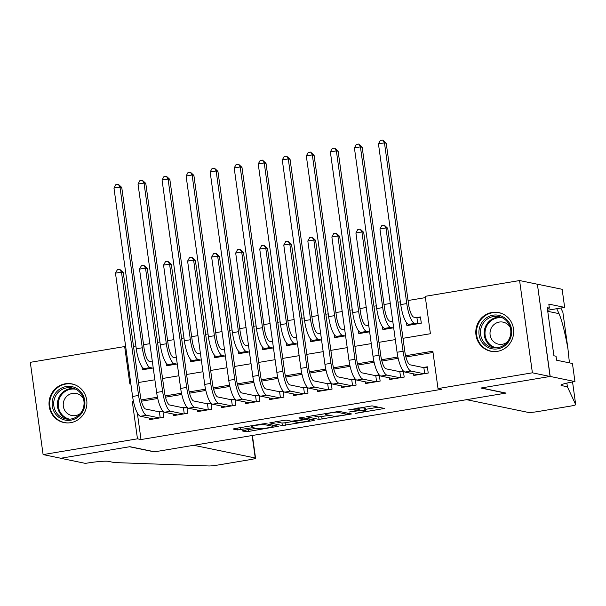 <?xml version="1.0" encoding="UTF-8"?>
<svg xmlns="http://www.w3.org/2000/svg" width="606" height="606" viewBox="0 0 606 606"><rect width="100%" height="100%" fill="white"/><g stroke="black" fill="none" stroke-linecap="round" stroke-linejoin="round"><path stroke-width="0.91" d="M355.654 413.36L384.537 408.452L372.039 405.868L348.124 409.974A7.946 0.788 172.1 0 1 357.904 409.171L358.941 409.383A7.946 0.788 172.1 0 1 359.26 409.55A7.946 0.788 172.1 0 1 353.609 411.103L349.2 412.027L354.586 411.307A7.946 0.788 172.1 0 1 364.357 410.504L365.395 410.716A7.946 0.788 172.1 0 1 365.713 410.891A7.946 0.788 172.1 0 1 360.062 412.436L355.654 413.36M65.259 383.787A19.733 18.915 101.7 0 1 71.955 383.909A19.733 18.915 101.7 0 1 86.893 403.588A19.733 18.915 101.7 0 1 70.66 422.685A19.733 18.915 101.7 0 1 63.963 422.564A19.733 18.915 101.7 0 1 49.025 402.884A19.733 18.915 101.7 0 1 65.259 383.787M492.034 312.454A19.733 18.915 101.7 0 1 498.73 312.582A19.733 18.915 101.7 0 1 513.668 332.262A19.733 18.915 101.7 0 1 497.435 351.359A19.733 18.915 101.7 0 1 490.739 351.23A19.733 18.915 101.7 0 1 475.801 331.55A19.733 18.915 101.7 0 1 492.034 312.454M243.809 430.404L242.036 430.889L245.642 431.669L248.702 431.419L278.313 426.276L265.716 423.639L262.663 423.889L234.817 428.548L233.052 429.033L237.385 429.957L252.354 427.715L254.126 427.23L251.922 426.745A6.643 0.659 172.1 0 1 251.657 426.601A6.643 0.659 172.1 0 1 257.255 425.162A6.643 0.659 172.1 0 1 264.549 424.632L272.776 426.336A6.643 0.659 172.1 0 1 273.041 426.48A6.643 0.659 172.1 0 1 267.443 427.912A6.643 0.659 172.1 0 1 260.148 428.442L255.724 428.412L243.809 430.404M574.942 381.568L550.195 376.447L481.308 387.961L506.055 393.082L466.628 399.672L528.152 412.391A7.59 0.757 172.1 0 0 537.484 411.625L570.307 406.134A7.59 0.757 172.1 0 0 575.7 404.656A7.59 0.757 172.1 0 0 575.692 404.634L567.398 386.795L561.739 385.621A17.71 1.757 -7.9 0 1 561.027 385.242A17.71 1.757 -7.9 0 1 573.617 381.788L574.942 381.568L572.435 363.486L556.596 360.214L556.043 356.222L553.914 355.783L547.241 307.659L549.362 308.098L548.809 304.106L564.648 307.378L562.141 289.304L537.386 284.184L550.074 376.47L480.944 388.022L505.699 393.142L154.659 451.811L129.904 446.69L60.782 458.242L43.102 454.591L30.3 362.327L124.669 346.556L129.858 383.962L130.828 383.795M550.074 376.47L532.394 372.811L438.017 388.582L432.828 351.185L405.603 355.73M137.312 412.906L141.009 439.547L441.554 389.317L438.017 388.582M141.009 439.547L137.471 438.82L43.102 454.591M319.044 419.397L351.609 413.959L339.118 411.376L306.447 416.761L319.044 419.397L318.695 416.905L329.55 415.352M313.249 420.625L282.343 425.533L269.746 422.897L283.434 420.42L286.486 420.17L291.554 421.215L302.515 419.647L304.182 419.11L298.834 417.981L302.212 417.466L314.915 420.087L313.249 420.625L313.12 419.723M152.364 361.744L151.758 361.85M176.407 357.729L175.801 357.828M200.457 353.707L199.844 353.813M224.5 349.692L223.887 349.791M248.543 345.67L247.93 345.776M272.586 341.655L271.973 341.754M296.629 337.633L296.016 337.739M320.672 333.618L320.059 333.717M344.716 329.596L344.102 329.702M368.759 325.581L368.145 325.68M392.802 321.559L392.188 321.665M413.58 373.841L413.8 375.455L428.23 373.046L427.366 366.812L423.155 367.516M389.537 377.856L389.756 379.477L404.187 377.068L403.338 370.963M365.486 381.878L365.713 383.492L380.144 381.083L379.295 374.978M341.443 385.893L341.67 387.514L356.093 385.105L355.252 379M317.4 389.916L317.627 391.529L332.05 389.12L331.209 383.015M293.357 393.93L293.584 395.551L308.007 393.142L307.166 387.037M269.314 397.953L269.541 399.566L283.964 397.157L283.116 391.059M245.271 401.967L245.498 403.588L259.921 401.18L259.073 395.074M221.228 405.99L221.455 407.603L235.878 405.194L235.03 399.096M197.185 410.004L197.412 411.625L211.835 409.217L210.986 403.111M173.142 414.027L173.361 415.64L187.792 413.231L186.943 407.134M433.01 352.472L405.914 357.002M398.172 358.297L381.871 361.024M374.129 362.312L357.828 365.039M350.086 366.335L333.785 369.062M326.043 370.349L309.742 373.076M302 374.372L285.699 377.099M277.949 378.386L261.656 381.113M253.906 382.409L237.613 385.136M229.863 386.423L213.57 389.15M205.82 390.446L189.526 393.173M181.777 394.461L165.476 397.188M157.734 398.483L141.433 401.21M403.232 370.849L399.112 371.531M379.189 374.864L375.069 375.553M355.146 378.886L351.025 379.568M331.103 382.901L326.982 383.59M307.06 386.923L302.939 387.605M283.017 390.938L278.896 391.627M258.974 394.96L254.846 395.642M234.923 398.975L230.803 399.665M210.88 402.998L206.76 403.679M186.837 407.012L182.717 407.702M162.794 411.035L158.674 411.716M162.9 411.148L163.749 417.254L149.318 419.663L149.099 418.042M425.397 297.614L408.05 300.515M400.361 301.796L397.983 302.197M390.294 303.485L384.007 304.53M376.318 305.818L373.94 306.212M366.251 307.5L359.964 308.552M352.275 309.833L349.897 310.234M342.208 311.522L335.921 312.567M328.232 313.855L325.854 314.249M318.165 315.537L311.878 316.59M304.189 317.87L301.811 318.271M294.122 319.559L287.835 320.604M280.146 321.892L277.768 322.286M270.079 323.574L263.792 324.627M256.103 325.907L253.725 326.308M246.036 327.596L239.749 328.641M232.06 329.929L229.682 330.323M221.985 331.611L215.706 332.664M208.017 333.944L205.631 334.345M197.942 335.633L191.663 336.678M183.974 337.966L181.588 338.368M173.899 339.648L167.62 340.701M159.931 341.981L157.545 342.382M149.856 343.67L143.577 344.716M135.88 346.003L133.502 346.405M406.467 322.597L406.884 325.589L421.306 323.172L420.443 316.938L416.239 317.642M382.424 326.611L382.84 329.603L393.665 327.793M358.381 330.634L358.797 333.626L369.622 331.815M334.338 334.648L334.747 337.64L345.579 335.83M310.295 338.671L310.704 341.663L321.536 339.852M286.252 342.685L286.661 345.678L297.493 343.867M262.201 346.708L262.618 349.7L273.45 347.889M238.158 350.722L238.575 353.715L249.407 351.904M214.115 354.745L214.532 357.737L225.364 355.927M190.072 358.76L190.489 361.752L201.321 359.941M166.029 362.782L166.445 365.774L177.278 363.964M141.986 366.797L142.402 369.789L153.235 367.978M537.272 284.206L519.592 280.548L532.394 372.811M125.684 346.768L124.669 346.556M402.998 338.307L430.411 333.724L425.215 296.326L519.592 280.548M138.516 382.515L154.871 379.78M162.559 378.492L178.914 375.758M186.603 374.478L202.957 371.743M210.646 370.455L227 367.721M234.689 366.441L251.043 363.706M258.732 362.418L275.086 359.684M282.775 358.404L299.129 355.669M306.818 354.381L323.172 351.647M330.861 350.366L347.215 347.632M354.904 346.344L371.258 343.61M378.955 342.329L395.309 339.595M133.411 401.225L132.282 401.414L137.471 438.82M397.892 357.025L381.56 359.752M373.849 361.04L357.517 363.767M349.806 365.062L333.467 367.789M325.763 369.077L309.424 371.804M301.72 373.099L285.381 375.826M277.669 377.114L261.337 379.841M253.626 381.136L237.294 383.863M229.583 385.151L213.251 387.878M205.54 389.173L189.208 391.9M181.497 393.188L165.165 395.915M157.454 397.21L141.122 399.937M133.502 401.664L132.282 401.414M365.713 410.891L365.373 408.391A7.946 0.788 172.1 0 0 365.047 408.224L365.395 410.716M359.07 408.164A7.946 0.788 172.1 0 1 364.009 408.012L365.047 408.224M365.501 409.345L378.402 407.187M312.332 415.587L318.695 416.905M346.374 414.731L347.541 414.352L336.572 412.08L331.02 412.83A7.946 0.788 172.1 0 0 325.369 414.383A7.946 0.788 172.1 0 0 325.687 414.549L333.179 416.102A7.946 0.788 172.1 0 0 342.958 415.299L346.374 414.731M293.774 421.329L285.055 422.791L285.396 425.283M275.632 421.723L281.995 423.041L285.055 422.791M296.811 422.306A6.643 0.659 172.1 0 0 304.106 421.776A6.643 0.659 172.1 0 0 309.704 420.337A6.643 0.659 172.1 0 0 309.439 420.193L306.538 419.594L303.485 419.844L293.812 421.655L296.811 422.306M417.776 323.763L416.943 317.794L413.792 317.143A12.65 3.386 -99.5 0 1 408.527 303.939L386.227 143.228L384.462 142.864L406.762 303.576A18.975 5.075 80.5 0 0 414.663 323.377L417.102 323.877M416.943 317.794L420.556 317.756M378.447 143.872L380.333 140.433L382.734 140.031L384.462 142.864L378.447 143.872L400.748 304.583A18.975 5.075 80.5 0 0 408.649 324.377L411.088 324.884M382.734 140.031L386.227 143.228M424.692 373.637L423.867 367.66L410.11 364.82A12.65 3.386 -99.5 0 1 404.838 351.616L387.734 228.31L385.961 227.947L403.073 351.253A18.975 5.075 80.5 0 0 410.974 371.054L424.018 373.75M379.954 228.954L381.833 225.515L384.242 225.114L385.961 227.947L379.954 228.954L397.066 352.26A18.975 5.075 80.5 0 0 404.959 372.054L418.011 374.758M423.867 367.66L427.472 367.63M384.242 225.114L387.734 228.31M485.164 318.801A17.074 16.37 101.7 0 1 508.184 321.256A17.074 16.37 101.7 0 1 505.434 345.246A17.074 16.37 101.7 0 1 482.414 342.791A17.074 16.37 101.7 0 1 485.164 318.801M505.04 344.337A15.809 15.158 -78.3 0 0 510.449 328.285A15.809 15.158 -78.3 0 0 498.852 316.612A15.809 15.158 -78.3 0 0 486.27 319.854A15.809 15.158 -78.3 0 0 480.861 335.906A15.809 15.158 -78.3 0 0 492.451 347.579A15.809 15.158 -78.3 0 0 505.04 344.337M510.26 327.528A11.256 10.787 -78.3 0 0 503.094 322.134A11.256 10.787 -78.3 0 0 494.132 324.445A11.256 10.787 -78.3 0 0 490.284 335.875A11.256 10.787 -78.3 0 0 498.533 344.185A11.256 10.787 -78.3 0 0 507.245 342.079M502.783 313.931A19.604 18.794 -78.3 0 0 499.268 312.825A19.604 18.794 -78.3 0 0 483.664 316.847A19.604 18.794 -78.3 0 0 476.96 336.747A19.604 18.794 -78.3 0 0 491.33 351.222A19.604 18.794 -78.3 0 0 494.996 351.594M58.388 390.135A17.074 16.37 101.7 0 1 81.409 392.59A17.074 16.37 101.7 0 1 78.659 416.572A17.074 16.37 101.7 0 1 55.638 414.118A17.074 16.37 101.7 0 1 58.388 390.135M78.265 415.663A15.809 15.158 -78.3 0 0 83.673 399.612A15.809 15.158 -78.3 0 0 72.076 387.938A15.809 15.158 -78.3 0 0 59.494 391.181A15.809 15.158 -78.3 0 0 54.086 407.24A15.809 15.158 -78.3 0 0 65.675 418.913A15.809 15.158 -78.3 0 0 78.265 415.663M83.484 398.854A11.256 10.787 -78.3 0 0 76.318 393.468A11.256 10.787 -78.3 0 0 67.357 395.779A11.256 10.787 -78.3 0 0 63.509 407.209A11.256 10.787 -78.3 0 0 71.758 415.519A11.256 10.787 -78.3 0 0 80.469 413.413M76.008 385.264A19.604 18.794 -78.3 0 0 72.493 384.151A19.604 18.794 -78.3 0 0 56.888 388.173A19.604 18.794 -78.3 0 0 50.184 408.08A19.604 18.794 -78.3 0 0 64.554 422.556A19.604 18.794 -78.3 0 0 68.22 422.927M567.398 386.795L566.883 383.09M569.42 362.865L567.951 348.851C564.966 332.399 561.989 320.665 559.035 313.65L556.732 308.704M567.951 348.851L562.891 312.37L560.868 308.015M550.195 376.447L537.386 284.184M547.597 310.234L564.648 307.378M547.347 308.431L549.362 308.098M252.407 435.472L255.558 458.159A7.59 0.757 172.1 0 1 250.164 459.643L217.342 465.128A7.59 0.757 172.1 0 1 208.722 465.969L114.17 462.545L108.512 461.371A17.71 1.757 172.1 0 0 86.734 463.166L85.416 463.385L60.661 458.265L129.548 446.751L154.295 451.871L193.731 445.281L255.255 458L252.134 435.517M392.839 321.794L389.749 321.157A12.65 3.386 -99.5 0 1 384.484 307.962L362.183 147.25L360.418 146.879L382.719 307.59A18.975 5.075 80.5 0 0 390.62 327.391L393.059 327.899M354.404 147.887L356.29 144.455L358.691 144.054L360.418 146.879L354.404 147.887L376.705 308.598A18.975 5.075 80.5 0 0 384.605 328.399L387.045 328.899M358.691 144.054L362.183 147.25M368.789 325.816L365.706 325.18A12.65 3.386 -99.5 0 1 360.441 311.976L338.14 151.265L336.375 150.902L358.676 311.613A18.975 5.075 80.5 0 0 366.569 331.414L369.016 331.914M330.361 151.909L332.247 148.47L334.648 148.069L336.375 150.902L330.361 151.909L352.662 312.62A18.975 5.075 80.5 0 0 360.562 332.414L363.002 332.921M334.648 148.069L338.14 151.265M344.746 329.831L341.663 329.194A12.65 3.386 -99.5 0 1 336.398 315.999L314.097 155.287L312.332 154.916L334.633 315.628A18.975 5.075 80.5 0 0 342.526 335.429L344.965 335.936M306.318 155.924L308.204 152.492L310.605 152.091L312.332 154.916L306.318 155.924L328.619 316.635A18.975 5.075 80.5 0 0 336.519 336.436L338.959 336.936M310.605 152.091L314.097 155.287M320.703 333.853L317.62 333.217A12.65 3.386 -99.5 0 1 312.355 320.013L290.054 159.302L288.289 158.939L310.59 319.65A18.975 5.075 80.5 0 0 318.483 339.451L320.922 339.951M282.275 159.946L284.161 156.507L286.562 156.106L288.289 158.939L282.275 159.946L304.576 320.657A18.975 5.075 80.5 0 0 312.476 340.451L314.915 340.958M286.562 156.106L290.054 159.302M400.649 377.659L399.824 371.683L386.067 368.834A12.65 3.386 -99.5 0 1 380.795 355.639L363.691 232.333L361.918 231.962L379.03 355.275A18.975 5.075 80.5 0 0 386.931 375.069L399.975 377.765M355.911 232.969L357.79 229.538L360.199 229.136L361.918 231.962L355.911 232.969L373.016 356.275A18.975 5.075 80.5 0 0 380.916 376.076L393.968 378.773M399.824 371.683L403.429 371.645M360.199 229.136L363.691 232.333M376.606 381.674L375.781 375.697L362.017 372.857A12.65 3.386 -99.5 0 1 356.752 359.653L339.648 236.348L337.875 235.984L354.987 359.29A18.975 5.075 80.5 0 0 362.888 379.091L375.932 381.788M331.868 236.991L333.747 233.552L336.156 233.151L337.875 235.984L331.868 236.991L348.973 360.297A18.975 5.075 80.5 0 0 356.873 380.091L369.925 382.795M375.781 375.697L379.386 375.667M336.156 233.151L339.648 236.348M352.563 385.696L351.738 379.72L337.974 376.871A12.65 3.386 -99.5 0 1 332.709 363.676L315.597 240.37L313.832 239.999L330.944 363.312A18.975 5.075 80.5 0 0 338.845 383.106L351.889 385.802M307.825 241.006L309.704 237.575L312.113 237.173L313.832 239.999L307.825 241.006L324.93 364.312A18.975 5.075 80.5 0 0 332.83 384.113L345.875 386.81M351.738 379.72L355.343 379.682M312.113 237.173L315.597 240.37M328.52 389.711L327.695 383.734L313.931 380.894A12.65 3.386 -99.5 0 1 308.666 367.69L291.554 244.385L289.789 244.021L306.901 367.327A18.975 5.075 80.5 0 0 314.802 387.128L327.846 389.825M283.775 245.029L285.661 241.589L288.07 241.188L289.789 244.021L283.775 245.029L300.887 368.334A18.975 5.075 80.5 0 0 308.787 388.128L321.831 390.832M327.695 383.734L331.3 383.704M288.07 241.188L291.554 244.385M296.66 337.868L293.577 337.231A12.65 3.386 -99.5 0 1 288.312 324.036L266.011 163.325L264.239 162.953L286.54 323.665A18.975 5.075 80.5 0 0 294.44 343.466L296.879 343.973M258.232 163.961L260.118 160.529L262.519 160.128L264.239 162.953L258.232 163.961L280.533 324.672A18.975 5.075 80.5 0 0 288.433 344.473L290.872 344.973M262.519 160.128L266.011 163.325M304.477 393.733L303.651 387.757L289.888 384.908A12.65 3.386 -99.5 0 1 284.623 371.713L267.511 248.407L265.746 248.036L282.858 371.349A18.975 5.075 80.5 0 0 290.751 391.143L303.803 393.839M259.732 249.043L261.618 245.612L264.019 245.21L265.746 248.036L259.732 249.043L276.844 372.349A18.975 5.075 80.5 0 0 284.744 392.15L297.788 394.847M303.651 387.757L307.257 387.719M264.019 245.21L267.511 248.407M272.617 341.89L269.534 341.254A12.65 3.386 -99.5 0 1 264.269 328.051L241.968 167.339L240.196 166.976L262.496 327.687A18.975 5.075 80.5 0 0 270.397 347.488L272.836 347.988M234.189 167.983L236.075 164.544L238.476 164.143L240.196 166.976L234.189 167.983L256.49 328.694A18.975 5.075 80.5 0 0 264.39 348.488L266.829 348.995M238.476 164.143L241.968 167.339M280.434 397.748L279.601 391.771L265.845 388.931A12.65 3.386 -99.5 0 1 260.58 375.728L243.468 252.422L241.703 252.058L258.815 375.364A18.975 5.075 80.5 0 0 266.708 395.165L279.76 397.862M235.689 253.066L237.575 249.627L239.976 249.225L241.703 252.058L235.689 253.066L252.8 376.371A18.975 5.075 80.5 0 0 260.701 396.165L273.745 398.869M279.601 391.771L283.214 391.741M239.976 249.225L243.468 252.422M248.574 345.905L245.491 345.268A12.65 3.386 -99.5 0 1 240.226 332.073L217.925 171.362L216.153 170.99L238.453 331.702A18.975 5.075 80.5 0 0 246.354 351.503L248.793 352.01M210.146 171.998L212.024 168.566L214.433 168.165L216.153 170.99L210.146 171.998L232.446 332.709A18.975 5.075 80.5 0 0 240.347 352.51L242.786 353.01M214.433 168.165L217.925 171.362M256.391 401.77L255.558 395.794L241.802 392.946A12.65 3.386 -99.5 0 1 236.537 379.75L219.425 256.444L217.66 256.073L234.764 379.386A18.975 5.075 80.5 0 0 242.665 399.18L255.717 401.876M211.645 257.08L213.532 253.649L215.933 253.247L217.66 256.073L211.645 257.08L228.757 380.386A18.975 5.075 80.5 0 0 236.658 400.187L249.702 402.884M255.558 395.794L259.171 395.756M215.933 253.247L219.425 256.444M224.531 349.927L221.448 349.291A12.65 3.386 -99.5 0 1 216.183 336.088L193.882 175.376L192.11 175.013L214.41 335.724A18.975 5.075 80.5 0 0 222.311 355.525L224.75 356.025M186.103 176.02L187.981 172.581L190.39 172.18L192.11 175.013L186.103 176.02L208.403 336.731A18.975 5.075 80.5 0 0 216.297 356.525L218.736 357.032M190.39 172.18L193.882 175.376M232.348 405.785L231.515 399.808L217.759 396.968A12.65 3.386 -99.5 0 1 212.494 383.765L195.382 260.459L193.617 260.095L210.721 383.401A18.975 5.075 80.5 0 0 218.622 403.202L231.674 405.899M187.602 261.103L189.489 257.664L191.89 257.262L193.617 260.095L187.602 261.103L204.714 384.409A18.975 5.075 80.5 0 0 212.615 404.202L225.659 406.906M231.515 399.808L235.128 399.778M191.89 257.262L195.382 260.459M200.488 353.942L197.405 353.306A12.65 3.386 -99.5 0 1 192.132 340.11L169.839 179.399L168.067 179.028L190.367 339.739A18.975 5.075 80.5 0 0 198.268 359.54L200.707 360.047M162.06 180.035L163.938 176.604L166.347 176.202L168.067 179.028L162.06 180.035L184.36 340.746A18.975 5.075 80.5 0 0 192.254 360.547L194.693 361.047M166.347 176.202L169.839 179.399M208.305 409.807L207.472 403.831L193.715 400.983A12.65 3.386 -99.5 0 1 188.451 387.787L171.339 264.481L169.574 264.11L186.678 387.423A18.975 5.075 80.5 0 0 194.579 407.217L207.623 409.914M163.559 265.117L165.446 261.686L167.847 261.284L169.574 264.11L163.559 265.117L180.671 388.423A18.975 5.075 80.5 0 0 188.572 408.224L201.616 410.921M207.472 403.831L211.085 403.793M167.847 261.284L171.339 264.481M176.444 357.964L173.361 357.328A12.65 3.386 -99.5 0 1 168.089 344.125L145.788 183.413L144.023 183.05L166.324 343.761A18.975 5.075 80.5 0 0 174.225 363.562L176.664 364.062M138.016 184.057L139.895 180.618L142.304 180.217L144.023 183.05L138.016 184.057L160.31 344.769A18.975 5.075 80.5 0 0 168.21 364.562L170.65 365.07M142.304 180.217L145.788 183.413M184.262 413.822L183.429 407.846L169.672 405.005A12.65 3.386 -99.5 0 1 164.408 391.802L147.296 268.496L145.523 268.132L162.635 391.438A18.975 5.075 80.5 0 0 170.536 411.239L183.58 413.936M139.516 269.14L141.403 265.701L143.804 265.299L145.523 268.132L139.516 269.14L156.628 392.446A18.975 5.075 80.5 0 0 164.521 412.239L177.573 414.943M183.429 407.846L187.042 407.815M143.804 265.299L147.296 268.496M152.401 361.979L149.311 361.343A12.65 3.386 -99.5 0 1 144.046 348.147L121.745 187.436L119.98 187.065L142.281 347.776A18.975 5.075 80.5 0 0 150.182 367.577L152.621 368.084M113.966 188.072L115.852 184.641L118.261 184.239L119.98 187.065L113.966 188.072L136.267 348.783A18.975 5.075 80.5 0 0 144.167 368.584L146.607 369.084M118.261 184.239L121.745 187.436M160.211 417.845L159.386 411.868L145.629 409.02A12.65 3.386 -99.5 0 1 140.365 395.824L123.253 272.518L121.48 272.147L138.592 395.46A18.975 5.075 80.5 0 0 146.493 415.254L159.537 417.951M115.473 273.154L117.359 269.723L119.761 269.322L121.48 272.147L115.473 273.154L132.585 396.46A18.975 5.075 80.5 0 0 140.478 416.261L153.53 418.958M159.386 411.868L162.999 411.83M119.761 269.322L123.253 272.518M364.009 408.012L364.357 410.504M358.729 407.838L358.941 409.383M357.737 408.005L357.904 409.171M382.742 408.08L382.871 408.989M349.821 413.587L349.942 414.496M321.748 416.655L322.097 419.147M347.367 413.08L347.541 414.352M336.504 411.557L336.572 412.08M281.995 423.041L282.343 425.533M304.007 417.837L304.182 419.11M309.265 418.92L309.439 420.193M306.363 418.322L306.538 419.594M303.432 419.466L303.485 419.844M272.602 425.064L272.776 426.336M264.413 423.662L264.549 424.632M252.232 426.806L252.354 427.715M240.15 427.654L240.438 429.707M237.135 428.162L237.385 429.957M276.419 425.851L276.548 426.76M248.452 429.631L248.702 431.419M245.43 430.131L245.642 431.669M414.663 323.377L408.649 324.377M406.762 303.576L400.748 304.583M410.974 371.054L404.959 372.054M403.073 351.253L397.066 352.26M494.322 347.844A15.809 15.158 101.7 0 1 484.361 335.709A15.809 15.158 101.7 0 1 489.951 320.619A15.809 15.158 101.7 0 1 500.67 317.112M502.525 317.9A15.294 14.658 -78.3 0 0 490.61 321.089A15.294 14.658 -78.3 0 0 485.353 336.481A15.294 14.658 -78.3 0 0 496.337 347.852M67.546 419.17A15.809 15.158 101.7 0 1 57.585 407.035A15.809 15.158 101.7 0 1 63.175 391.946A15.809 15.158 101.7 0 1 73.894 388.438M75.75 389.234A15.294 14.658 -78.3 0 0 63.835 392.423A15.294 14.658 -78.3 0 0 58.577 407.815A15.294 14.658 -78.3 0 0 69.561 419.178M561.611 384.689L561.739 385.621M575.692 404.634L572.549 381.969L575.7 404.656M559.035 313.65L547.748 311.317M390.62 327.391L384.605 328.399M382.719 307.59L376.705 308.598M366.569 331.414L360.562 332.414M358.676 311.613L352.662 312.62M342.526 335.429L336.519 336.436M334.633 315.628L328.619 316.635M318.483 339.451L312.476 340.451M310.59 319.65L304.576 320.657M386.931 375.069L380.916 376.076M379.03 355.275L373.016 356.275M362.888 379.091L356.873 380.091M354.987 359.29L348.973 360.297M338.845 383.106L332.83 384.113M330.944 363.312L324.93 364.312M314.802 387.128L308.787 388.128M306.901 367.327L300.887 368.334M294.44 343.466L288.433 344.473M286.54 323.665L280.533 324.672M290.751 391.143L284.744 392.15M282.858 371.349L276.844 372.349M270.397 347.488L264.39 348.488M262.496 327.687L256.49 328.694M266.708 395.165L260.701 396.165M258.815 375.364L252.8 376.371M246.354 351.503L240.347 352.51M238.453 331.702L232.446 332.709M242.665 399.18L236.658 400.187M234.764 379.386L228.757 380.386M222.311 355.525L216.297 356.525M214.41 335.724L208.403 336.731M218.622 403.202L212.615 404.202M210.721 383.401L204.714 384.409M198.268 359.54L192.254 360.547M190.367 339.739L184.36 340.746M194.579 407.217L188.572 408.224M186.678 387.423L180.671 388.423M174.225 363.562L168.21 364.562M166.324 343.761L160.31 344.769M170.536 411.239L164.521 412.239M162.635 391.438L156.628 392.446M150.182 367.577L144.167 368.584M142.281 347.776L136.267 348.783M146.493 415.254L140.478 416.261M138.592 395.46L132.585 396.46M359.017 407.785L359.26 409.55M347.435 413.095L347.617 414.39M325.233 413.436L325.369 414.383M304.098 417.852L304.28 419.163M309.514 418.973L309.704 420.337M293.736 421.094L293.812 421.655M272.851 425.117L273.041 426.48M251.535 425.753L251.657 426.601M491.33 351.222L492.86 351.541M499.268 312.825L500.798 313.135M64.554 422.556L66.084 422.867M72.493 384.151L74.023 384.469M567.989 349.064L562.898 312.393"/></g></svg>
